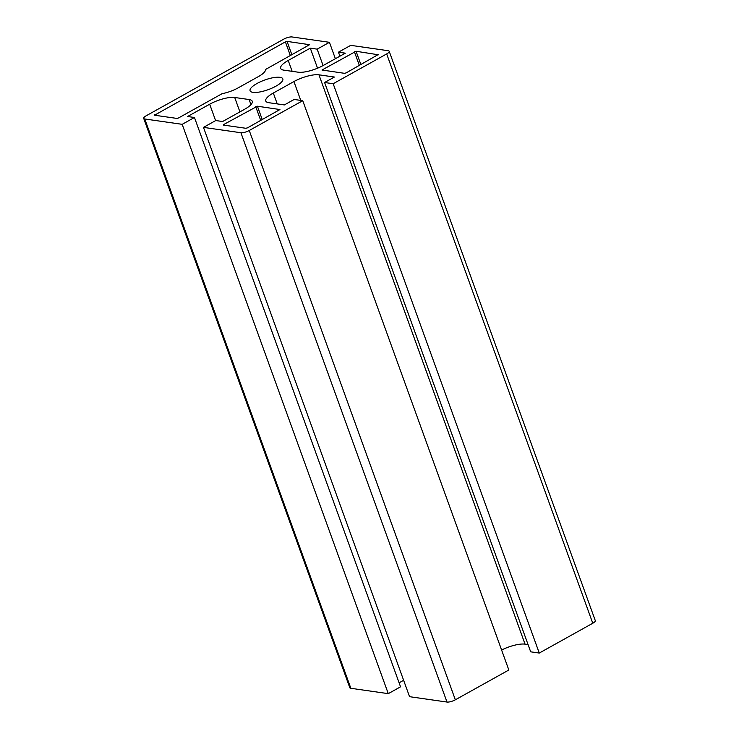 <?xml version="1.0" encoding="UTF-8"?>
<svg xmlns="http://www.w3.org/2000/svg" width="739" height="739" viewBox="0 0 739 739"><rect width="100%" height="100%" fill="white"/><g stroke="black" fill="none" stroke-linecap="round" stroke-linejoin="round"><path stroke-width="1.11" d="M323.1 65.549L317.16 49.144L329.437 42.308L292.007 36.95A6.337 1.866 -19.9 0 0 283.665 39.195L146.23 115.746A6.337 1.866 -19.9 0 0 143.708 118.397A6.337 1.866 -19.9 0 0 144.761 118.979L182.182 124.328L194.459 117.492L187.586 116.513L209.673 104.208A19.002 5.589 160.1 0 1 234.706 97.483L249.126 99.543A19.002 5.589 160.1 0 1 252.267 101.28A19.002 5.589 160.1 0 1 244.701 109.215L222.615 121.519L215.742 120.54L203.474 127.376L240.905 132.734A6.337 1.866 -19.9 0 0 249.246 130.489L302.741 100.689L294.159 99.46L284.339 104.929L268.894 102.712A19.002 5.589 160.1 0 1 265.744 100.984A19.002 5.589 160.1 0 1 273.319 93.04L293.928 81.558A19.002 5.589 160.1 0 1 318.952 74.824L334.407 77.041L324.597 82.509L333.178 83.729L386.673 53.929A6.337 1.866 -19.9 0 0 389.204 51.287A6.337 1.866 -19.9 0 0 388.151 50.705L350.72 45.347L338.453 52.183L345.316 53.171L323.229 65.475A19.002 5.589 160.1 0 1 298.205 72.2L283.785 70.14A19.002 5.589 160.1 0 1 280.644 68.404A19.002 5.589 160.1 0 1 288.21 60.459L310.297 48.155L317.548 68.2M338.453 52.183L339.903 56.192M329.437 42.308L335.377 58.714M310.297 48.155L317.16 49.144M378.386 54.464L346.185 72.884L344.522 73.327L321.992 70.02L356.069 51.268L378.507 54.806M247.528 127.838L245.865 128.281L223.538 125.094L223.834 124.448L257.412 106.222L279.942 109.538L247.528 127.838M154.525 115.219L285.383 41.846L287.046 41.393L309.576 44.7L265.43 69.54A17.108 5.025 160.1 0 1 258.567 76.496L237.949 87.978A17.108 5.025 160.1 0 1 222.153 93.65L178.515 117.963L176.843 118.406L154.525 115.219M252.96 92.357A17.422 5.127 160.1 0 1 250.078 90.768A17.422 5.127 160.1 0 1 264.71 80.024A17.422 5.127 160.1 0 1 282.834 78.907A17.422 5.127 160.1 0 1 272.229 88.024A17.422 5.127 160.1 0 1 252.96 92.357M333.178 83.729L539.267 653.054L530.685 651.826L324.597 82.509M528.062 644.574L525.05 644.149A19.002 5.589 -19.9 0 0 501.605 650.034M203.474 127.376L409.563 696.692L446.993 702.05A6.337 1.866 -19.9 0 0 455.335 699.805L508.838 670.005L302.741 100.689M539.267 653.054L592.77 623.254A6.337 1.866 -19.9 0 0 595.292 620.603L389.204 51.287M194.459 117.492L400.547 686.817L388.28 693.653L182.182 124.328M403.623 680.286L399.097 682.808M143.708 118.397L349.796 687.713A6.337 1.866 -19.9 0 0 350.849 688.295L388.28 693.653M288.21 60.459L292.145 71.332M273.319 93.04L277.254 103.913M293.928 81.558L300.755 100.402M318.952 74.824L525.05 644.149M386.673 53.929L592.77 623.254M249.126 99.543L250.964 104.624M234.706 97.483L239.916 111.885M209.673 104.208L215.612 120.614M240.905 132.734L446.993 702.05M144.761 118.979L350.849 688.295M255.74 106.675L260.738 120.475M257.412 106.222L262.262 119.626M322.49 69.494L322.758 70.214M354.397 51.721L359.394 65.522M356.069 51.268L360.918 64.672M249.246 130.489L455.335 699.805M154.82 114.573L155.079 115.293M287.046 41.393L291.896 54.797M285.383 41.846L290.381 55.647M223.834 124.448L224.102 125.168"/></g></svg>
